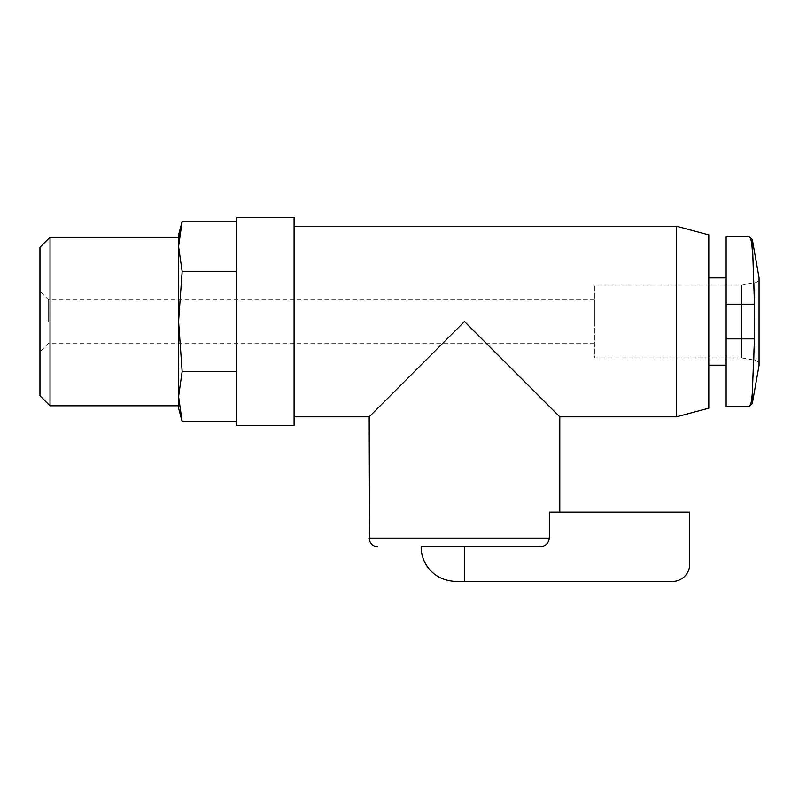 <?xml version="1.0" encoding="UTF-8"?>
<svg xmlns="http://www.w3.org/2000/svg" width="799" height="799" viewBox="0 0 799 799"><rect width="100%" height="100%" fill="white"/><g stroke="black" fill="none" stroke-linecap="round" stroke-linejoin="round"><path stroke-width="0.6" stroke-dasharray="4 3" d="M464.479 546.786L539.515 546.786C545.228 546.526 548.514 543.64 549.362 538.126L549.362 512.129L689.737 512.129L689.737 564.114A17.328 17.328 0 0 1 672.408 581.442L455.82 581.442C431.67 580.364 420.943 561.547 421.163 546.786L464.479 546.786L464.479 581.442M559.779 416.828L464.479 321.528L369.178 416.828M676.463 226.227L676.463 416.828M294.092 217.558L294.092 425.487M594.436 285.133L741.722 285.133L754.755 282.836C757.422 282.167 758.85 280.459 759.05 277.722L759.05 365.333C758.85 362.586 757.422 360.878 754.755 360.209L754.755 282.836L754.755 360.209L741.722 357.912L741.722 285.133L741.722 357.912L594.436 357.912L594.436 285.133L594.436 357.912M748.893 406.431C750.621 406.311 751.759 401.707 752.308 392.639L754.855 321.528L752.308 239.48M726.131 236.624L726.131 406.431M726.131 321.528L726.131 277.862L726.131 321.528M178.577 234.886L178.577 321.528L182.162 271.5L178.577 246.492L178.577 405.812L178.577 396.554L182.162 371.545L178.577 321.528L178.577 408.159M594.436 321.528L594.436 299.865L594.436 321.528M39.95 247.31L39.95 395.745M39.95 321.528L39.95 351.85L39.95 321.528M50.017 237.243L50.017 405.812M178.577 246.492L179.196 236.494M236.334 425.487L236.334 217.558M708.803 234.886L708.803 408.159M708.803 321.528L708.803 277.862L708.803 321.528M236.334 271.5L236.334 421.562L236.334 271.5L182.162 271.5M236.334 371.545L182.162 371.545M48.609 321.528L48.609 299.865L48.609 321.528M369.178 538.126L549.362 538.126M752.308 392.639L752.308 403.565M726.131 338.856L754.476 338.856M726.131 304.199L754.476 304.199M594.436 299.865L48.609 299.865L39.95 291.206M594.436 343.18L48.609 343.18L39.95 351.85"/><path stroke-width="1.2" d="M464.479 581.442L672.408 581.442A17.328 17.328 0 0 0 689.737 564.114L689.737 512.129L549.362 512.129L549.362 538.126C548.514 543.64 545.228 546.526 539.515 546.786L421.163 546.786C420.943 561.547 431.67 580.364 455.82 581.442L464.479 581.442L464.479 546.786M676.463 416.828L676.463 226.227L708.803 234.886L708.803 408.159L676.463 416.828L559.779 416.828L464.479 321.528L369.178 416.828L369.597 540.803C371.056 544.568 373.802 546.566 377.837 546.786M752.308 403.565L759.05 365.333L759.05 277.722L752.308 239.48L754.476 304.199L754.476 338.856L752.308 392.639C751.749 401.697 750.611 406.292 748.893 406.431L752.308 403.565L752.308 392.639M748.893 406.431L726.131 406.431L726.131 236.624L748.893 236.624C750.621 236.744 751.759 241.338 752.308 250.417C751.749 241.358 750.611 236.754 748.893 236.624L752.308 239.48M182.162 371.545L178.577 396.554L178.577 321.528L182.162 371.545L236.334 371.545M179.196 236.494L182.162 221.483L178.577 246.492L182.162 271.5L178.577 321.528L178.577 246.492L178.577 408.159L182.162 421.562L178.577 396.554L182.162 421.562L236.334 421.562M39.95 395.745L39.95 247.31L50.017 237.243L50.017 405.812L39.95 395.745M178.577 246.492L178.577 234.886L182.162 221.483L236.334 221.483M294.092 425.487L294.092 217.558L236.334 217.558L236.334 425.487L294.092 425.487M236.334 271.5L182.162 271.5M549.362 538.126L369.178 538.126M726.131 338.856L754.476 338.856M726.131 304.199L754.476 304.199M559.779 416.828L559.779 512.129M676.463 226.227L294.092 226.227M369.178 416.828L294.092 416.828M178.577 237.243L50.017 237.243M178.577 405.812L50.017 405.812M726.131 277.862L708.803 277.862M726.131 365.193L708.803 365.193"/></g></svg>
